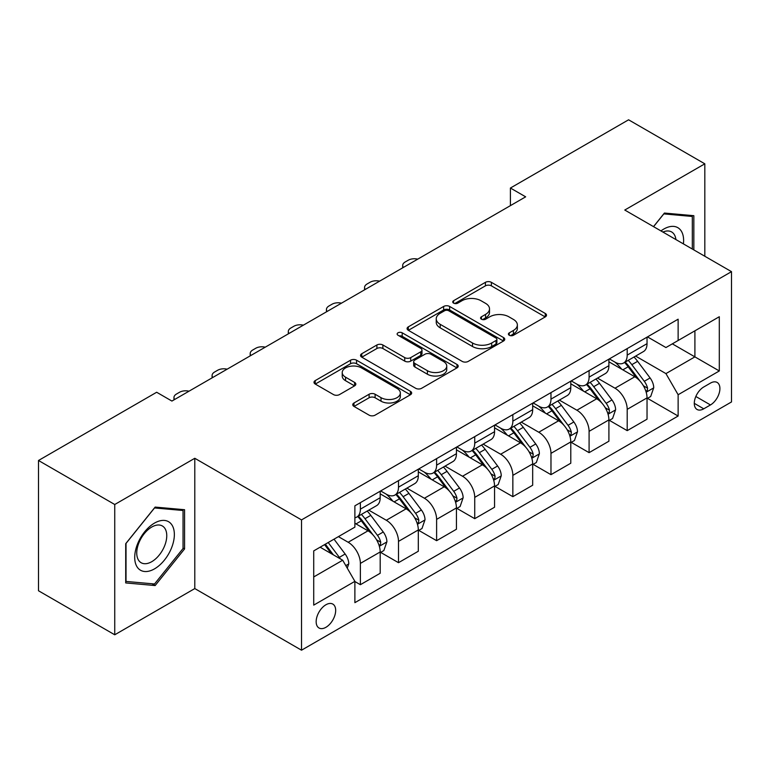 <?xml version="1.0" encoding="UTF-8"?>
<svg xmlns="http://www.w3.org/2000/svg" width="770" height="770" viewBox="0 0 770 770"><rect width="100%" height="100%" fill="white"/><g stroke="black" fill="none" stroke-linecap="round" stroke-linejoin="round"><path stroke-width="1.16" d="M509.278 335.268A2.965 1.713 0 0 0 513.465 335.268L545.275 316.903A4.235 2.445 0 0 0 546.507 315.18A4.235 2.445 0 0 0 545.275 313.448L491.395 282.34A4.235 2.445 0 0 0 485.408 282.34L453.597 300.704A2.965 1.713 0 0 0 452.731 301.917A2.965 1.713 0 0 0 453.597 303.13A2.965 1.713 0 0 0 457.794 303.13L461.904 300.752A13.542 7.825 0 0 1 481.067 300.752L485.552 303.342A13.542 7.825 0 0 1 489.518 308.876A13.542 7.825 0 0 1 485.552 314.401L481.442 316.778A2.965 1.713 0 0 0 480.567 317.991A2.965 1.713 0 0 0 481.442 319.194A2.965 1.713 0 0 0 485.629 319.194L489.749 316.817A13.542 7.825 0 0 1 508.903 316.817L513.388 319.415A13.542 7.825 0 0 1 517.363 324.94A13.542 7.825 0 0 1 513.388 330.474L509.278 332.852A2.965 1.713 0 0 0 508.412 334.055A2.965 1.713 0 0 0 509.278 335.268L509.278 332.852M325.912 627.309A13.802 7.969 120 0 0 334.931 615.143A13.802 7.969 120 0 0 332.813 604.084A13.802 7.969 120 0 0 325.912 604.768A13.802 7.969 120 0 0 316.903 616.934A13.802 7.969 120 0 0 319.011 627.993A13.802 7.969 120 0 0 325.912 627.309M353.998 402.97A4.235 2.445 0 0 0 352.756 404.702A4.235 2.445 0 0 0 353.998 406.425L369.119 415.155A4.235 2.445 0 0 0 375.106 415.155L410.42 394.76A4.235 2.445 0 0 0 411.661 393.037A4.235 2.445 0 0 0 410.42 391.304L356.548 360.196A4.235 2.445 0 0 0 350.562 360.196L315.238 380.592A4.235 2.445 0 0 0 313.996 382.315A4.235 2.445 0 0 0 315.238 384.047L333.497 394.587A4.235 2.445 0 0 0 339.483 394.587L354.595 385.857A4.235 2.445 0 0 0 355.836 384.134A4.235 2.445 0 0 0 354.595 382.401L345.547 377.175A11.319 6.535 0 0 1 342.226 372.555A11.319 6.535 0 0 1 349.214 366.51A11.319 6.535 0 0 1 361.553 367.935L397.031 388.407A11.319 6.535 0 0 1 400.342 393.037A11.319 6.535 0 0 1 393.355 399.072A11.319 6.535 0 0 1 381.015 397.657L375.106 394.24A4.235 2.445 0 0 0 369.119 394.24L353.998 402.97L353.998 406.425M194.791 458.285L114.74 504.504L38.5 460.489L38.5 590.773L114.74 634.788L194.791 588.569L301.522 650.198L301.522 519.904L194.791 458.285L194.791 588.569M704.819 256.256L704.819 163.817L624.768 210.037L731.5 271.656L301.522 519.904M704.819 163.817L628.58 119.802L510.414 188.034L510.414 205.638M38.5 460.489L156.666 392.257L171.912 401.064L525.66 196.831L510.414 188.034M462.212 361.409A4.235 2.445 0 0 0 468.199 361.409L503.513 341.014A4.235 2.445 0 0 0 504.754 339.291A4.235 2.445 0 0 0 503.513 337.558L449.632 306.45A4.235 2.445 0 0 0 443.645 306.45L408.331 326.846A4.235 2.445 0 0 0 407.089 328.569A4.235 2.445 0 0 0 408.331 330.301L462.212 361.409M399.187 335.913A2.965 1.713 0 0 1 402.19 336.326L402.19 332.804L456.966 364.431A4.235 2.445 0 0 1 458.208 366.164A4.235 2.445 0 0 1 456.966 367.887L421.652 388.282A4.235 2.445 0 0 1 415.665 388.282L361.784 357.174L361.784 353.719A4.235 2.445 0 0 0 360.543 355.442A4.235 2.445 0 0 0 361.784 357.174M361.784 353.719L376.896 344.989A4.235 2.445 0 0 1 382.882 344.989L404.731 357.607A4.235 2.445 0 0 0 410.718 357.607L420.747 351.813A4.235 2.445 0 0 0 421.989 350.09A4.235 2.445 0 0 0 420.747 348.358L398.003 335.229A2.965 1.713 0 0 1 397.137 334.016A2.965 1.713 0 0 1 398.966 332.438A2.965 1.713 0 0 1 402.19 332.804M710.46 383.104L703.751 386.983A13.369 7.719 120 0 0 695.012 398.764A13.369 7.719 120 0 0 697.062 409.476A13.369 7.719 120 0 0 703.751 408.812L710.46 404.943A13.369 7.719 120 0 0 719.19 393.162A13.369 7.719 120 0 0 717.14 382.449A13.369 7.719 120 0 0 710.46 383.104M301.522 650.198L731.5 401.95L731.5 271.656M647.483 336.894L665.934 347.539L678.129 340.504L678.129 319.194L354.883 505.823L354.883 527.123L313.717 550.897L313.717 605.124L354.883 581.35L354.883 602.66L678.129 416.031L678.129 394.731L665.934 373.604L635.616 356.096M678.129 340.504L719.305 316.73L719.305 370.957L678.129 394.731M114.74 504.504L114.74 634.788M672.335 343.844L694.906 356.876L694.906 330.821L719.305 316.73M665.934 373.604L694.906 356.876L719.305 370.957M313.717 576.951L342.689 560.223L320.118 547.201M354.883 581.533L360.379 584.7L360.379 563.399A17.248 9.962 -120 0 0 348.175 542.263L338.415 536.632M360.379 584.7L380.197 573.255L380.197 551.955A17.248 9.962 -120 0 0 368.002 530.819L354.883 523.254M380.659 552.388L398.494 562.687L398.494 541.387A17.248 9.962 -120 0 0 386.299 520.26L368.782 510.144M398.494 562.687L418.312 551.243L418.312 529.943A17.248 9.962 -120 0 0 406.117 508.816L380.197 493.849M418.774 530.386L436.609 540.684L436.609 519.375A17.248 9.962 -120 0 0 424.414 498.248L406.897 488.142M436.609 540.684L456.437 529.24L456.437 507.94A17.248 9.962 -120 0 0 444.232 486.804L418.312 471.846M456.889 508.373L474.734 518.672L474.734 497.372A17.248 9.962 -120 0 0 462.529 476.245L445.022 466.129M474.734 518.672L494.552 507.228L494.552 485.928A17.248 9.962 -120 0 0 482.357 464.801L456.437 449.834M495.014 486.37L512.849 496.669L512.849 475.36A17.248 9.962 -120 0 0 500.654 454.233L483.137 444.126M512.849 496.669L532.676 485.225L532.676 463.915A17.248 9.962 -120 0 0 520.472 442.789L494.552 427.831M533.129 464.358L550.974 474.657L550.974 453.357A17.248 9.962 -120 0 0 538.769 432.23L521.261 422.114M550.974 474.657L570.791 463.213L570.791 441.913A17.248 9.962 -120 0 0 558.596 420.786L532.676 405.819M571.244 442.355L589.088 452.654L589.088 431.344A17.248 9.962 -120 0 0 576.894 410.217L559.376 400.111M589.088 452.654L608.906 441.21L608.906 419.9A17.248 9.962 -120 0 0 596.712 398.773L570.791 383.816M609.368 420.343L627.203 430.642L627.203 409.342A17.248 9.962 -120 0 0 615.009 388.215L597.491 378.099M627.203 430.642L647.031 419.198L647.031 397.897A17.248 9.962 -120 0 0 634.827 376.771L608.906 361.804M609.368 358.897L615.009 362.16A17.248 9.962 -120 0 0 623.633 363.007A17.248 9.962 -120 0 0 627.203 355.114L627.203 348.598M571.244 380.909L576.894 384.163A17.248 9.962 -120 0 0 585.518 385.019A17.248 9.962 -120 0 0 589.088 377.117L589.088 370.611M533.129 402.912L538.769 406.175A17.248 9.962 -120 0 0 547.393 407.022A17.248 9.962 -120 0 0 550.974 399.13L550.974 392.613M495.014 424.925L500.654 428.178A17.248 9.962 -120 0 0 509.278 429.034A17.248 9.962 -120 0 0 512.849 421.132L512.849 414.626M456.889 446.927L462.529 450.19A17.248 9.962 -120 0 0 471.163 451.037A17.248 9.962 -120 0 0 474.734 443.145L474.734 436.628M418.774 468.94L424.414 472.193A17.248 9.962 -120 0 0 433.038 473.05A17.248 9.962 -120 0 0 436.609 465.147L436.609 458.641M380.65 490.942L386.299 494.205A17.248 9.962 -120 0 0 394.923 495.052A17.248 9.962 -120 0 0 398.494 487.16L398.494 480.644M647.483 398.34L678.129 416.031M623.633 363.007L643.46 351.563A17.248 9.962 -120 0 0 647.031 343.67L647.031 337.154M585.518 385.019L605.336 373.575A17.248 9.962 -120 0 0 608.906 365.673L608.906 359.167M547.393 407.022L567.221 395.578A17.248 9.962 -120 0 0 570.791 387.685L570.791 381.169M509.278 429.034L529.096 417.59A17.248 9.962 -120 0 0 532.676 409.688L532.676 403.182M471.163 451.037L490.981 439.593A17.248 9.962 -120 0 0 494.552 431.7L494.552 425.184M433.038 473.05L452.866 461.605A17.248 9.962 -120 0 0 456.437 453.703L456.437 447.197M394.923 495.052L414.741 483.608A17.248 9.962 -120 0 0 418.312 475.716L418.312 469.2M354.883 517.758A17.248 9.962 -120 0 0 356.799 517.065L376.626 505.621A17.248 9.962 -120 0 0 380.197 497.718L380.197 491.212M356.799 517.065A17.248 9.962 -120 0 0 360.379 509.163L360.379 502.656M342.689 560.223L354.883 581.35M693.837 249.913L693.837 215.687L664.414 213.059L653.499 226.63M125.712 582.928L155.145 585.556L184.569 548.943L184.569 509.711L155.145 507.084L125.712 543.687L125.712 582.928M183.048 548.067L184.569 548.943M152.037 583.756L155.145 585.556M510.462 335.691L513.388 333.997A13.542 7.825 0 0 0 517.363 328.463L517.363 324.94M489.518 308.876L489.518 312.389A13.542 7.825 0 0 1 485.552 317.923L482.626 319.617M545.218 316.942L491.395 285.863A4.235 2.445 0 0 0 485.408 285.863L454.781 303.544M503.455 341.043L449.632 309.973A4.235 2.445 0 0 0 443.645 309.973L408.389 330.33M496.034 340.494A2.965 1.713 0 0 0 496.9 339.291A2.965 1.713 0 0 0 496.034 338.078L448.737 310.772A2.965 1.713 0 0 0 444.55 310.772L440.209 313.275A13.542 7.825 0 0 0 436.244 318.809A13.542 7.825 0 0 0 440.209 324.334L472.53 343.006A13.542 7.825 0 0 0 491.693 343.006L496.034 340.494L496.034 344.017A2.965 1.713 0 0 0 496.9 342.804L496.9 339.291M436.244 318.809L436.244 322.332A13.542 7.825 0 0 0 440.209 327.856L440.209 324.334M496.034 344.017L491.693 346.519A13.542 7.825 0 0 1 472.53 346.519L440.209 327.856M361.842 357.203L376.896 348.512L376.896 344.989M421.989 350.09L421.989 353.613A4.235 2.445 0 0 1 420.747 355.336L410.718 361.13A4.235 2.445 0 0 1 404.731 361.13L382.882 348.512A4.235 2.445 0 0 0 376.896 348.512M402.19 336.326L456.908 367.916M427.408 370.697A11.319 6.535 0 0 0 439.747 372.112A11.319 6.535 0 0 0 446.744 366.077A11.319 6.535 0 0 0 443.424 361.448L430.931 354.239A4.235 2.445 0 0 0 424.944 354.239L414.914 360.023A4.235 2.445 0 0 0 413.673 361.756A4.235 2.445 0 0 0 414.914 363.478L427.408 370.697L427.408 374.22A11.319 6.535 0 0 0 439.747 375.635A11.319 6.535 0 0 0 446.744 369.59L446.744 366.077M413.673 361.756L413.673 365.278A4.235 2.445 0 0 0 414.914 367.001L414.914 363.478M427.408 374.22L414.914 367.001M400.342 393.037L400.342 396.55A11.319 6.535 0 0 1 393.355 402.594A11.319 6.535 0 0 1 381.015 401.18L375.106 397.763A4.235 2.445 0 0 0 369.119 397.763L354.056 406.454M342.226 372.555L342.226 376.078A11.319 6.535 0 0 0 345.547 380.698L345.547 377.175M354.547 385.895L345.547 380.698M410.372 394.789L356.548 363.719A4.235 2.445 0 0 0 350.562 363.719L315.296 384.076M647.031 398.6L650.688 396.492L653.74 387.685A11.425 6.603 -120 0 0 650.092 377.954L637.627 361.322A32.995 19.048 -120 0 0 634.028 357.011M621.64 369.148A32.995 19.048 -120 0 0 614.884 362.083M645.991 391.603L647.32 390.169L647.57 388.176A11.425 6.603 -120 0 0 644.298 381.294L631.833 364.662A32.995 19.048 -120 0 0 628.233 360.35M625.163 362.131A27.383 15.814 60 0 1 629.658 367.242L640.207 381.314M624.576 362.468A32.995 19.048 60 0 1 628.176 366.78L636.463 377.839M417.715 259.153A8.624 4.976 -0 0 0 408.254 260.221L405.203 261.973A8.624 4.976 -0 0 0 402.681 265.496A8.624 4.976 -0 0 0 403.365 267.44M608.906 420.613L612.574 418.495L615.615 409.688A11.425 6.603 -120 0 0 611.967 399.957L599.512 383.325A32.995 19.048 -120 0 0 595.913 379.013M583.516 391.16A32.995 19.048 -120 0 0 576.769 384.095M607.867 413.606L609.195 412.171L609.445 410.179A11.425 6.603 -120 0 0 606.173 403.307L593.718 386.675A32.995 19.048 -120 0 0 590.118 382.363M587.048 384.134A27.383 15.814 60 0 1 591.543 389.245L602.082 403.316M586.461 384.471A32.995 19.048 60 0 1 590.061 388.783L598.338 399.842M379.6 281.166A8.624 4.976 -0 0 0 370.129 282.224L367.088 283.986A8.624 4.976 -0 0 0 364.556 287.508A8.624 4.976 -0 0 0 365.24 289.453M570.791 442.615L574.449 440.507L577.5 431.7A11.425 6.603 -120 0 0 573.852 421.97L561.388 405.338A32.995 19.048 -120 0 0 557.788 401.026M545.401 413.163A32.995 19.048 -120 0 0 538.644 406.098M569.752 435.618L571.08 434.184L571.33 432.191A11.425 6.603 -120 0 0 568.058 425.31L555.594 408.678A32.995 19.048 -120 0 0 551.994 404.365M548.923 406.146A27.383 15.814 60 0 1 553.418 411.257L563.967 425.329M548.336 406.483A32.995 19.048 60 0 1 551.936 410.795L560.223 421.854M341.476 303.168A8.624 4.976 -0 0 0 332.014 304.237L328.963 305.988A8.624 4.976 -0 0 0 326.442 309.511A8.624 4.976 -0 0 0 327.125 311.455M532.676 464.628L536.334 462.51L539.375 453.703A11.425 6.603 -120 0 0 535.737 443.972L523.273 427.34A32.995 19.048 -120 0 0 519.673 423.028M507.276 435.175A32.995 19.048 -120 0 0 500.529 428.11M531.627 457.621L532.956 456.186L533.206 454.194A11.425 6.603 -120 0 0 529.943 447.322L517.479 430.69A32.995 19.048 -120 0 0 513.879 426.378M510.808 428.149A27.383 15.814 60 0 1 515.303 433.26L525.852 447.332M510.221 428.486A32.995 19.048 60 0 1 513.821 432.798L522.099 443.857M303.361 325.181A8.624 4.976 -0 0 0 293.899 326.239L290.848 328.001A8.624 4.976 -0 0 0 288.317 331.524A8.624 4.976 -0 0 0 289 333.468M494.552 486.63L498.209 484.522L501.26 475.716A11.425 6.603 -120 0 0 497.613 465.985L485.158 449.353A32.995 19.048 -120 0 0 481.558 445.041M469.161 457.188A32.995 19.048 -120 0 0 462.404 450.113M493.512 479.633L494.841 478.199L495.091 476.207A11.425 6.603 -120 0 0 491.818 469.325L479.364 452.693A32.995 19.048 -120 0 0 475.764 448.381M472.693 450.161A27.383 15.814 60 0 1 477.188 455.272L487.728 469.344M472.097 450.498A32.995 19.048 60 0 1 475.696 454.81L483.983 465.869M265.246 347.183A8.624 4.976 -0 0 0 255.775 348.252L252.724 350.013A8.624 4.976 -0 0 0 250.202 353.526A8.624 4.976 -0 0 0 250.885 355.471M683.413 243.898A28.028 16.189 120 0 0 680.969 230.586A28.028 16.189 120 0 0 660.958 230.933M675.906 239.566A21.223 12.253 120 0 0 674.019 234.167A21.223 12.253 120 0 0 671.632 231.953A21.223 12.253 120 0 0 662.903 232.059M663.74 213.887L692.317 216.466L692.317 249.037M690.421 215.379L692.317 216.466M653.566 226.659L663.798 213.925M154.529 523.08A28.028 16.189 120 0 0 134.712 557.413A28.028 16.189 120 0 0 154.529 568.857A28.028 16.189 120 0 0 174.357 534.524A28.028 16.189 120 0 0 154.529 523.08M151.757 527.026A21.223 12.253 120 0 0 137.888 545.738A21.223 12.253 120 0 0 141.141 562.735A21.223 12.253 120 0 0 151.757 561.686A21.223 12.253 120 0 0 165.617 542.985A21.223 12.253 120 0 0 162.364 525.977A21.223 12.253 120 0 0 151.757 527.026M183.048 548.51L154.529 583.978L126.02 581.437L126.02 543.418L154.529 507.95L183.048 510.491L183.048 548.51M181.152 509.403L183.048 510.491M456.437 508.643L460.094 506.525L463.145 497.718A11.425 6.603 -120 0 0 459.498 487.988L447.033 471.356A32.995 19.048 -120 0 0 443.433 467.043M431.046 479.19A32.995 19.048 -120 0 0 424.289 472.125M455.397 501.636L456.726 500.202L456.976 498.209A11.425 6.603 -120 0 0 453.703 491.337L441.239 474.705A32.995 19.048 -120 0 0 437.639 470.393M434.569 472.164A27.383 15.814 60 0 1 439.064 477.275L449.613 491.347M433.982 472.501A32.995 19.048 60 0 1 437.581 476.813L445.869 487.872M227.121 369.196A8.624 4.976 -0 0 0 217.66 370.255L214.609 372.016A8.624 4.976 -0 0 0 212.087 375.539A8.624 4.976 -0 0 0 212.77 377.483M418.312 530.646L421.979 528.538L425.021 519.731A11.425 6.603 -120 0 0 421.373 510L408.918 493.368A32.995 19.048 -120 0 0 405.318 489.056M392.921 501.203A32.995 19.048 -120 0 0 386.174 494.128M417.273 523.648L418.601 522.214L418.851 520.222A11.425 6.603 -120 0 0 415.579 513.34L403.124 496.708A32.995 19.048 -120 0 0 399.524 492.396M396.454 494.176A27.383 15.814 60 0 1 400.949 499.287L411.488 513.359M395.867 494.513A32.995 19.048 60 0 1 399.466 498.825L407.744 509.884M189.006 391.199A8.624 4.976 -0 0 0 179.535 392.267L176.494 394.028A8.624 4.976 -0 0 0 173.962 397.541A8.624 4.976 -0 0 0 174.646 399.486M380.197 552.658L383.855 550.54L386.906 541.743A11.425 6.603 -120 0 0 383.258 532.003L370.793 515.371A32.995 19.048 -120 0 0 367.194 511.059M379.158 545.651L380.486 544.217L380.736 542.224A11.425 6.603 -120 0 0 377.464 535.352L364.999 518.72A32.995 19.048 -120 0 0 361.4 514.408M358.329 516.179A27.383 15.814 60 0 1 362.824 521.29L373.373 535.371M357.742 516.516A32.995 19.048 60 0 1 361.342 520.828L369.629 531.887M347.26 568.144L348.781 563.746A11.425 6.603 -120 0 0 345.143 554.015L334.016 539.173M340.388 558.895A11.425 6.603 -120 0 0 339.349 557.355L328.222 542.513M325.364 544.169L333.352 554.833M324.565 544.631L331.341 553.678M348.175 542.263L368.002 530.819M386.299 520.26L406.117 508.816M424.414 498.248L444.232 486.804M462.529 476.245L482.357 464.801M500.654 454.233L520.472 442.789M538.769 432.23L558.596 420.786M576.894 410.217L596.712 398.773M615.009 388.215L634.827 376.771M627.203 355.114L647.031 343.67M627.203 409.342L647.031 397.897M589.088 431.344L608.906 419.9M589.088 377.117L608.906 365.673M550.974 453.357L570.791 441.913M550.974 399.13L570.791 387.685M512.849 475.36L532.676 463.915M512.849 421.132L532.676 409.688M474.734 497.372L494.552 485.928M474.734 443.145L494.552 431.7M436.609 519.375L456.437 507.94M436.609 465.147L456.437 453.703M398.494 541.387L418.312 529.943M398.494 487.16L418.312 475.716M360.379 563.399L380.197 551.955M360.379 509.163L380.197 497.718M695.839 396.492L710.46 404.943M694.299 403.355L703.751 408.812M513.388 333.997L513.388 330.474M481.442 319.194L481.442 316.778M485.552 317.923L485.552 314.401M453.597 303.13L453.597 300.704M485.408 285.863L485.408 282.34M491.395 285.863L491.395 282.34M545.275 316.903L545.275 313.448M408.331 330.301L408.331 326.846M443.645 309.973L443.645 306.45M449.632 309.973L449.632 306.45M503.513 341.014L503.513 337.558M472.53 346.519L472.53 343.006M491.693 346.519L491.693 343.006M382.882 348.512L382.882 344.989M404.731 361.13L404.731 357.607M410.718 361.13L410.718 357.607M420.747 355.336L420.747 351.813M456.966 367.887L456.966 364.431M369.119 397.763L369.119 394.24M375.106 397.763L375.106 394.24M381.015 401.18L381.015 397.657M354.595 385.857L354.595 382.401M315.238 384.047L315.238 380.592M350.562 363.719L350.562 360.196M356.548 363.719L356.548 360.196M410.42 394.76L410.42 391.304M646.174 392.228L653.663 387.907M631.833 364.662L637.627 361.322M622.853 369.85L628.176 366.78M644.298 381.294L650.092 377.954M643.393 385.76L647.57 388.176M608.059 414.231L615.538 409.909M593.718 386.675L599.512 383.325M584.728 391.863L590.061 388.783M606.173 403.307L611.967 399.957M605.268 407.773L609.445 410.179M569.935 436.244L577.423 431.922M555.594 408.678L561.388 405.338M546.613 413.865L551.936 410.795M568.058 425.31L573.852 421.97M567.153 429.775L571.33 432.191M531.82 458.246L539.308 453.925M517.479 430.69L523.273 427.34M508.498 435.878L513.821 432.798M529.943 447.322L535.737 443.972M529.038 451.788L533.206 454.194M493.695 480.259L501.183 475.937M479.364 452.693L485.158 449.353M470.374 457.881L475.696 454.81M491.818 469.325L497.613 465.985M490.914 473.791L495.091 476.207M455.58 502.261L463.068 497.94M441.239 474.705L447.033 471.356M432.259 479.893L437.581 476.813M453.703 491.337L459.498 487.988M452.798 495.803L456.976 498.209M417.465 524.274L424.944 519.952M403.124 496.708L408.918 493.368M394.134 501.896L399.466 498.825M415.579 513.34L421.373 510M414.674 517.806L418.851 520.222M379.341 546.286L386.829 541.955M364.999 518.72L370.793 515.371M356.019 523.908L361.342 520.828M377.464 535.352L383.258 532.003M376.559 539.818L380.736 542.224M345.817 565.642L348.714 563.967M339.349 557.355L345.143 554.015M402.681 265.496L402.681 267.835M364.556 287.508L364.556 289.847M326.442 309.511L326.442 311.85M288.317 331.524L288.317 333.862M250.202 353.526L250.202 355.865M212.087 375.539L212.087 377.878M173.962 397.541L173.962 399.88"/></g></svg>
